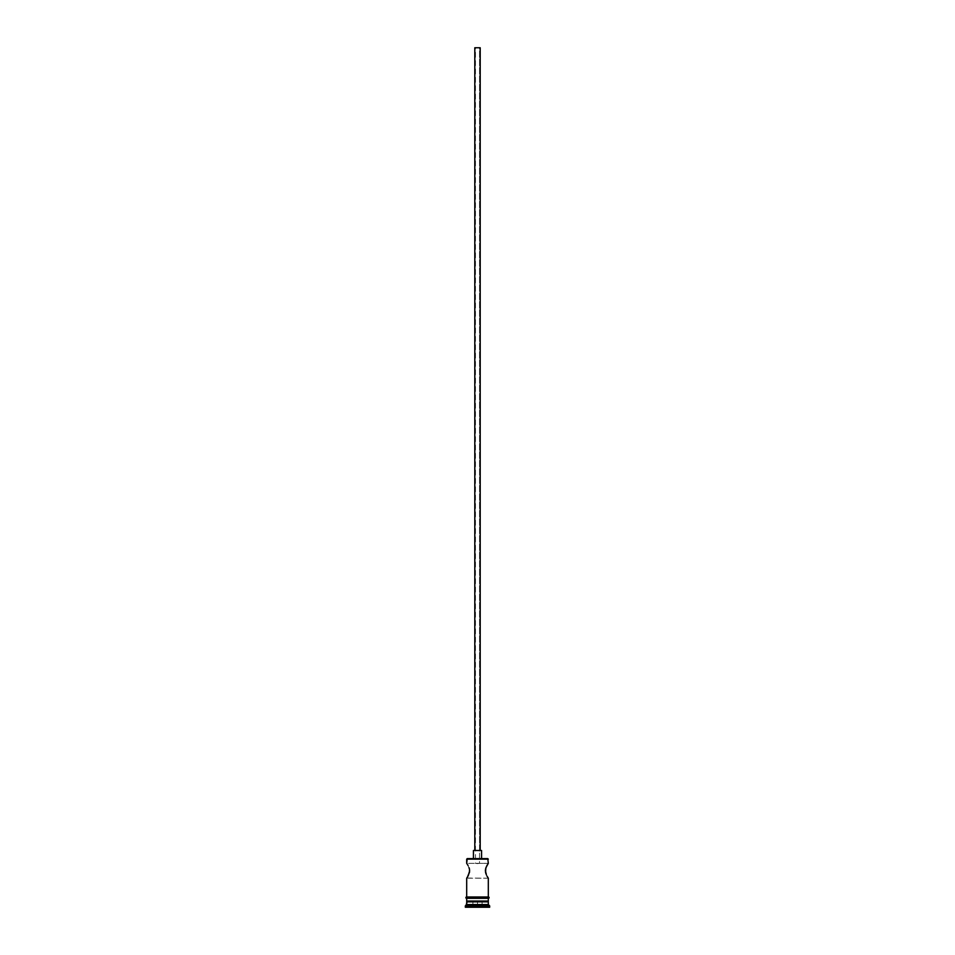 <?xml version="1.0" encoding="UTF-8"?>
<svg xmlns="http://www.w3.org/2000/svg" width="955" height="955" viewBox="0 0 955 955"><rect width="100%" height="100%" fill="white"/><g stroke="black" fill="none" stroke-linecap="round" stroke-linejoin="round"><path stroke-width="0.72" stroke-dasharray="4.78 3.58" d="M488.315 863.332L475.471 863.332L475.471 47.75L479.529 47.75L479.529 863.332L475.626 863.368L488.315 863.332L485.868 867.856L485.355 870.757L488.315 878.194L466.685 878.194L469.645 870.757L469.132 867.856L466.685 863.332L475.626 863.368L466.685 863.332M474.802 850.487L481.559 850.487L474.802 850.487M473.441 858.605L487.766 858.605L473.441 858.605M468.344 866.042L467.532 864.621M467.532 876.905L469.645 870.757L468.057 865.528M487.504 901.031L466.685 901.031L487.504 901.031M466.685 896.984L488.447 896.984L466.685 896.984M488.315 898.333L466.685 898.333L488.315 898.333M488.447 898.333L466.553 898.333L488.447 898.333M465.336 907.25L489.664 907.25L465.336 907.25M477.5 907.25L472.367 907.25L482.633 907.25L477.5 907.25L482.096 906.713L482.096 901.842L477.5 901.842L477.5 906.713L477.5 901.842L482.096 901.842L482.096 906.713L482.096 901.842L482.096 906.713L472.904 906.713L472.904 901.842L477.5 901.842L477.5 906.713L477.5 901.842L472.904 901.842L472.904 906.713L472.904 901.842L472.904 906.713L482.633 907.25L477.5 907.25M465.336 905.901L489.664 905.901L465.336 905.901M488.315 904.552L466.685 904.552L488.315 904.552M466.685 901.842L488.315 901.842L466.685 901.842M466.685 898.333L475.387 898.333L466.685 898.333M466.792 878.039L488.315 878.194M485.868 867.856L485.486 872.249L487.468 876.905M487.468 864.609L486.382 866.603M466.685 859.142L488.315 859.142L466.685 859.142M474.802 47.75L480.198 47.75L474.802 47.75M479.529 47.75L475.471 47.75L479.529 47.75L475.471 47.75L475.471 863.332L477.5 863.607L479.529 863.332L479.529 47.75M482.096 901.842L472.904 901.842L482.096 901.842"/><path stroke-width="1.43" d="M486.382 874.911L485.355 870.757L485.868 867.856L488.315 863.332L487.766 858.605L467.234 858.605L488.315 859.142L466.685 859.142L466.685 863.332L467.532 864.609L466.685 863.332L467.234 858.605L487.766 858.605L488.315 863.332L485.868 867.856L485.534 872.464M480.198 850.487L480.198 47.75L474.802 47.75L474.802 850.487L474.802 47.75L480.198 47.75L480.198 850.487M481.559 858.605L481.559 850.487L473.441 850.487L473.441 858.605L473.441 850.487L481.559 850.487L481.559 858.605M468.057 865.517L467.532 864.621M469.502 869.265L469.108 867.797M469.502 869.253L469.514 872.249L467.532 876.905L469.55 871.975M468.057 875.998L466.792 878.039L468.057 875.998M466.685 878.194L466.685 896.984L466.685 878.194M487.91 877.597L486.931 875.998L488.315 878.194L488.315 896.984L488.315 878.194M486.943 865.517L487.468 864.609M488.315 901.842L487.504 901.031L488.315 901.842L466.685 901.842L488.315 901.842L488.315 904.552L466.685 904.552L465.336 905.901L489.664 905.901L488.315 904.552L488.315 901.842M467.496 901.031L466.685 901.842L466.685 904.552L488.315 904.552L489.664 905.901L465.336 905.901L465.336 907.25L489.664 907.25L489.664 905.901L489.664 907.25L465.336 907.25L467.496 901.031M488.315 901.031L488.315 898.333L488.315 901.031L466.685 901.031L488.315 901.031M466.685 898.333L466.685 901.031L466.685 898.333M488.447 896.984L466.553 896.984A0.68 0.68 0 0 0 465.873 897.652A0.68 0.68 0 0 0 466.553 898.333L488.447 898.333A0.68 0.68 0 0 0 489.127 897.652A0.68 0.68 0 0 0 488.447 896.984A0.68 0.68 0 0 1 489.127 897.652A0.68 0.68 0 0 1 488.447 898.333L466.553 898.333A0.68 0.68 0 0 1 465.873 897.652A0.68 0.68 0 0 1 466.553 896.984L488.447 896.984M469.645 870.757L468.344 875.472M485.868 873.658L485.498 869.265L486.656 866.042M488.315 863.332L487.91 863.929M467.532 876.905L467.091 877.597M466.685 863.332L467.091 863.929"/></g></svg>
